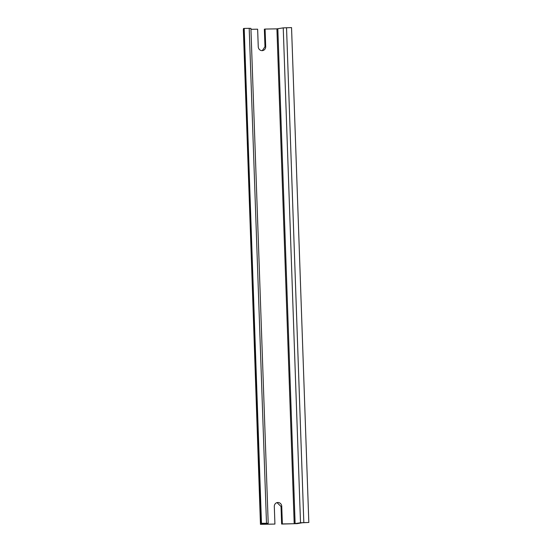 <?xml version="1.0" encoding="UTF-8"?>
<svg xmlns="http://www.w3.org/2000/svg" width="552" height="552" viewBox="0 0 552 552"><rect width="100%" height="100%" fill="white"/><g stroke="black" fill="none" stroke-linecap="round" stroke-linejoin="round"><path stroke-width="0.83" d="M264.36 29.187L264.974 46.761L265.698 46.637L265.084 29.063L264.36 29.187M277.007 502.617L281.03 506.488L281.637 524.062L297.148 523.641L302.303 522.758L308.823 522.475L300.516 522.751L294.202 523.731L282.362 523.938L281.748 506.37A3.954 3.719 80.3 0 0 277.366 502.534A3.954 3.719 80.3 0 0 274.31 506.494L274.924 524.069L262.607 524.262L268.203 523.275L261.475 523.303L265.85 523.379L260.454 524.338L274.924 524.069M262.276 50.639L264.974 46.761M250.953 29.311L257.639 29.194L258.253 46.768A3.954 3.719 80.3 0 0 262.642 50.598A3.954 3.719 80.3 0 0 265.698 46.637M308.823 522.475L291.546 27.6L283.238 27.876L276.918 28.856L265.084 29.063M281.637 524.062L282.362 523.938M243.501 29.38L260.454 524.338M260.758 523.427L243.473 28.552L244.198 28.428L249.2 28.338L266.485 523.213M268.203 523.275L250.918 28.4L249.2 28.338M244.198 28.428L261.475 523.303M276.918 28.856L294.202 523.731M281.03 506.488L281.748 506.37M243.342 29.408L260.62 524.283M277.835 28.801L295.12 523.675M283.238 27.876L300.516 522.751M286.536 27.69L303.821 522.565"/></g></svg>

